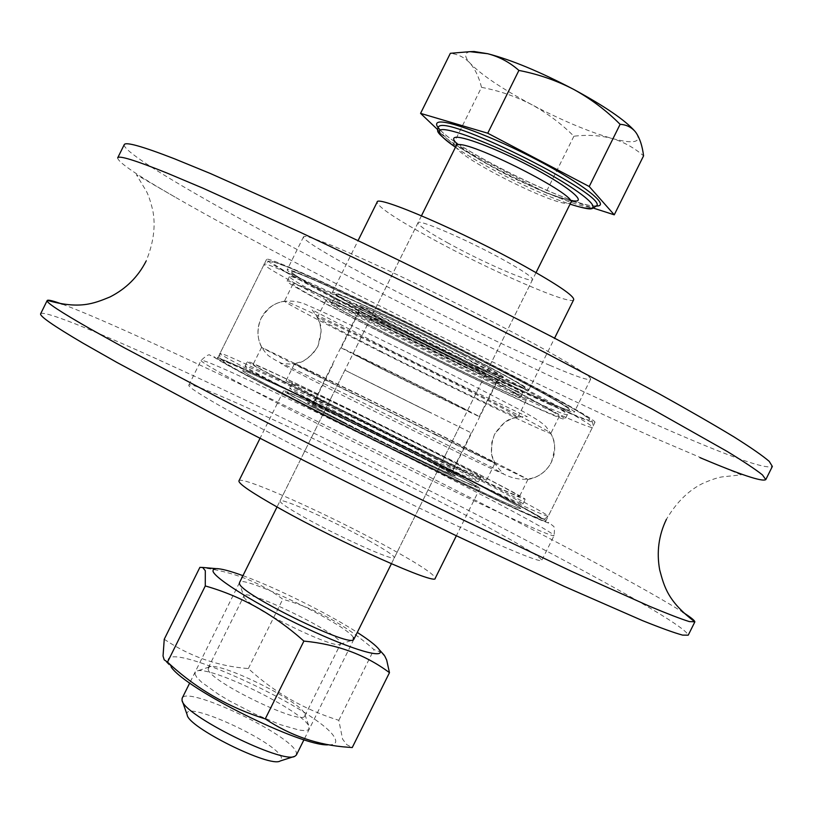 <?xml version="1.0" encoding="UTF-8"?>
<svg xmlns="http://www.w3.org/2000/svg" width="813" height="813" viewBox="0 0 813 813"><rect width="100%" height="100%" fill="white"/><g stroke="black" fill="none" stroke-linecap="round" stroke-linejoin="round"><path stroke-width="0.61" stroke-dasharray="4.07 3.05" d="M62.489 304.245C142.661 333.991 436.266 477.272 596.356 563.277C636.488 584.781 665.237 601.041 682.595 612.067M534.436 396.49C559.435 407.78 572.698 413.014 574.222 412.191C575.594 410.484 537.8 389.295 479.162 359.356C420.636 329.458 351.084 295.902 315.485 280.272C297.192 272.264 287.772 268.747 287.213 269.713C283.493 273.341 453.39 360.118 534.436 396.49M549.903 365.362C575.157 376.175 588.724 380.809 590.594 379.275C592.484 376.51 555.228 354.244 496.753 323.93C438.41 293.656 368.635 260.516 332.568 245.79C314.042 238.26 304.367 235.252 303.534 236.776C298.605 242.833 467.993 330.708 549.903 365.362M502.393 496.591C530.676 511.458 545.127 519.659 545.767 521.184C545.584 522.881 500.615 502.404 432.404 469.172C364.336 436.012 285.068 395.911 246.42 375.169C226.868 364.671 217.264 359.041 217.599 358.279C218.23 354.468 412.404 449.05 502.393 496.591M548.46 403.929C577.596 417.12 593.094 423.248 594.953 422.323C596.559 420.412 553.419 396.195 485.808 361.673C418.329 327.212 338.259 288.615 298.025 271.014C277.67 262.121 267.203 258.229 266.603 259.337C263.097 263.879 455.554 362.161 548.46 403.929M495.625 531.356C526.072 548.125 541.448 557.799 541.753 560.381C540.96 563.511 491.977 542.85 418.045 507.393C344.245 472.018 258.981 428.166 218.311 404.884C197.935 393.197 188.098 386.622 188.799 385.169C191.462 378.299 399.711 478.146 495.625 531.356M40.67 313.716C45.813 308.798 142.803 351.155 255.617 405.006C369.387 459.345 499.375 525.046 590.665 574.7C653.591 608.947 686.111 629.099 688.235 635.166M117.682 157.895C117.834 162.092 136.95 175.151 175.049 197.071C288.087 262.162 516.072 376.317 658.012 439.427L741.09 474.883L721.893 476.926C717.31 477.658 710.857 479.853 702.513 483.522C688.428 490.503 676.406 502.424 666.426 519.304M124.206 144.714C122.58 153.494 214.398 206.512 325.322 264.347C437.242 322.649 568.389 386.246 663.713 427.984C729.434 456.743 765.643 469.568 772.35 466.449M187.163 714.82L187.102 714.536C182.935 698.672 277.873 742.35 281.471 757.807L280.17 760.998M296.41 754.972L296.339 752.421C291.847 735.176 186.147 684.912 182.142 698.245M437.546 129.511L453.207 144.399L481.509 87.337C499.131 90.71 515.808 96.452 531.539 104.552C547.271 113.18 561.387 123.739 573.897 136.228C587.128 134.602 599.73 135.324 611.711 138.373C623.52 141.848 634.14 147.681 643.571 155.852M453.207 144.399L545.808 192.783L573.897 136.228M545.808 192.783L593.846 208.25M481.509 87.337C479.03 77.326 475.219 69.278 470.077 63.201C464.711 57.51 458.136 54.217 450.351 53.302M470.28 51.656C464.213 52.682 464.142 56.534 470.077 63.201C481.215 74.786 501.702 88.566 531.539 104.552C561.681 120.344 588.409 131.615 611.711 138.373C634.059 144.338 642.168 142.438 636.04 132.692M348.249 747.249L327.822 744.86C334.61 745.013 337.039 742.97 335.108 738.743C325.525 712.869 162.834 637.209 168.169 661.538L171.208 667.117L164.216 659.841M164.246 639.252C189.622 656.406 217.65 666.172 248.341 668.571C274.276 692.422 304.428 709.658 338.808 720.308L342.578 739.088L346.684 744.586L352.253 747.543M244.042 596.813C245.16 605.817 334.692 649.963 340.149 644.201L340.322 642.209C335.19 631.091 245.577 587.85 243.991 595.787L244.042 596.813M208.158 669.14C208.382 681.03 303.259 726.771 304.845 715.806L304.712 713.885C301.054 701.406 218.514 660.878 209.195 667.016L208.158 669.14M194.846 673.875L196.848 677.453L201.614 682.209L218.494 694.312L229.794 701.06L255.272 714.19L280.068 724.566L299.082 730.094L305.2 730.684L308.666 729.8L309.103 726.71C304.55 711.517 207.711 663.987 196.177 671.325L194.846 673.875M242.955 575.665C275.648 587.494 328.096 613.53 357.283 632.423M381.825 652.524L373.95 649.577C346.602 625.512 316.206 608.724 282.772 599.201C259.764 581.935 232.142 571.315 199.886 567.362M353.401 637.544C346.389 623.947 235.455 571.061 239.429 583.328L243.93 596.447M248.341 668.571L282.772 599.201M338.808 720.308L373.95 649.577M386.866 335.413C330.678 306.999 285.942 282.863 287.141 281.217C283.767 276.522 383.096 323.076 471.377 368.035C532.322 399.173 563.561 416.226 565.106 419.193C564.7 422.293 467.78 376.47 386.866 335.413M476.296 358.127C388.096 312.995 288.564 266.837 291.715 271.979C290.353 273.961 334.946 298.381 391.104 326.877C471.957 368.065 569.049 413.553 569.7 409.965C568.307 406.673 537.18 389.397 476.296 358.127C388.096 312.995 288.564 266.837 291.715 271.979C290.353 273.961 334.946 298.381 391.104 326.877C471.957 368.065 569.049 413.553 569.7 409.965C568.307 406.673 537.18 389.397 476.296 358.127M428.593 454.172C339.631 410.677 242.091 360.626 247.386 361.46C247.609 360.24 293.544 381.897 350.047 409.63C431.49 449.528 526.915 498.267 525.228 499.385C522.281 499.233 490.066 484.162 428.593 454.172M345.81 418.156C289.276 390.504 243.199 369.132 242.813 370.687C237.305 370.301 334.641 420.748 423.675 464.071C485.219 493.928 517.535 508.775 520.645 508.603C522.576 506.997 427.323 457.932 345.81 418.156C289.276 390.504 243.199 369.132 242.813 370.687C237.305 370.301 334.641 420.748 423.675 464.071C485.219 493.928 517.535 508.775 520.645 508.603C522.576 506.997 427.323 457.932 345.81 418.156M380.545 351.775C326.582 324.651 283.615 302.101 284.489 301.115L284.906 301.105C287.436 300.515 379.508 344.661 460.31 385.453C515.208 413.207 545.31 429.061 550.625 433.004L550.858 433.339C550.98 435.483 458.359 390.972 380.545 351.775M435.748 434.914C350.769 393.004 256.979 345.779 261.593 347.324L359.275 394.661C435.981 432.516 526.163 477.831 527.84 479.446L435.748 434.914M426.713 453.105C341.592 411.49 248.168 363.553 253.168 364.315C253.361 363.137 297.253 383.817 351.45 410.423C429.66 448.746 521.153 495.473 519.456 496.499C516.58 496.326 485.666 481.865 426.713 453.105M388.38 336.003C334.478 308.737 291.755 285.678 292.914 284.113C289.753 279.642 384.884 324.245 469.355 367.252C527.789 397.11 557.779 413.471 559.314 416.347C558.998 419.356 466.083 375.423 388.38 336.003M449.193 380.758C493.4 403.116 516.306 415.219 517.901 417.079L517.596 417.089C513.531 416.551 446.164 384.122 389.203 355.433C347.161 334.234 323.269 321.684 317.548 317.781L317.365 317.537C314.997 314.895 386.094 348.919 449.193 380.758M456.123 362.151C497.739 383.39 519.222 395.098 520.564 397.283C520.726 399.569 454.599 368.36 398.736 339.997C356.663 318.605 334.255 306.43 331.531 303.452C329.621 300.424 396.856 331.978 456.123 362.151M460.93 352.486C502.495 373.807 523.897 385.677 525.127 388.086C525.137 390.697 458.888 359.722 403.065 331.267C361.023 309.804 338.696 297.467 336.094 294.245C334.336 290.912 401.703 322.202 460.93 352.486C401.703 322.202 334.336 290.912 336.094 294.245C338.696 297.467 361.023 309.804 403.065 331.267C458.888 359.722 525.137 390.697 525.127 388.086C523.897 385.677 502.495 373.807 460.93 352.486M361.074 415.88C417.313 443.431 482.394 476.692 480.829 477.221C478.522 476.977 456.388 466.621 414.417 446.134C354.702 416.927 288.656 383.055 291.877 383.431C295.637 384.325 318.696 395.148 361.074 415.88M356.744 424.61C413.024 452.058 477.993 485.554 476.266 486.408C473.847 486.398 451.632 476.184 409.63 455.788C349.854 426.693 283.94 392.557 287.324 392.618C291.196 393.279 314.336 403.949 356.744 424.61C413.024 452.058 477.993 485.554 476.266 486.408C473.847 486.398 451.632 476.184 409.63 455.788C349.854 426.693 283.94 392.557 287.324 392.618C291.196 393.279 314.336 403.949 356.744 424.61M425.087 429.305C363.055 398.705 293.615 363.767 294.56 363.685L367.567 399.02C427.038 428.37 496.286 463.186 495.005 463.146L425.087 429.305M359.61 415.057C419.162 444.223 488.186 479.497 486.581 480.087C484.182 479.853 460.727 468.877 416.215 447.15C352.751 416.114 282.639 380.159 286.115 380.575C290.15 381.561 314.651 393.055 359.61 415.057M458.065 362.893C502.19 385.423 524.944 397.831 526.326 400.128C526.438 402.526 456.317 369.417 397.161 339.387C352.517 316.694 328.726 303.757 325.779 300.576C323.696 297.345 395.067 330.83 458.065 362.893M412.028 450.961C352.283 421.815 286.298 387.811 289.601 388.025C293.412 388.807 316.521 399.549 358.909 420.25C415.169 447.739 480.188 481.123 478.542 481.814C476.184 481.692 454.01 471.398 412.028 450.961M347.923 413.898C429.406 453.735 524.751 502.627 522.932 503.989C519.914 503.999 487.648 489.04 426.134 459.121C337.131 415.717 239.703 365.464 245.099 366.074C245.404 364.681 291.41 386.195 347.923 413.898M458.522 357.314C399.274 327.09 331.978 295.668 333.808 298.849C336.48 301.948 358.838 314.204 400.9 335.627C456.743 364.041 522.932 395.138 522.85 392.689C521.56 390.392 500.117 378.604 458.522 357.314M473.837 363.076C534.751 394.285 565.939 411.449 567.403 414.579C566.874 417.923 469.873 372.273 388.98 331.145C332.812 302.69 288.148 278.412 289.428 276.593C286.166 271.674 385.596 318.035 473.837 363.076M477.932 361.033C511.458 378.512 528.43 388.136 528.856 389.925C528.989 392.974 447.079 354.285 387.588 323.483C352.344 305.251 333.95 294.885 332.385 292.395C329.682 288.219 415.484 328.533 477.932 361.033M573.704 299.682C572.027 306.379 488.887 270.089 430.138 237.721C395.331 218.565 377.669 206.695 377.141 202.102M442.374 397.344L479.355 416.49C480.3 417.597 422.699 389.447 380.26 368.096L341.145 347.883C338.96 346.175 398.441 375.21 442.374 397.344M463.4 354.996C487.19 367.385 499.294 374.234 499.69 375.555C500.066 377.821 442.059 350.454 399.864 328.584C375.22 315.83 362.415 308.605 361.45 306.938C359.813 304.113 419.742 332.293 463.4 354.996M448.39 243.239C428.299 232.142 418.167 225.323 418.004 222.762C417.74 218.433 468.034 240.14 503.603 259.936C523.094 270.81 532.739 277.375 532.545 279.621C531.905 283.635 482.993 262.355 448.39 243.239M385.26 370.454L353.015 353.777L436.693 394.671L467.485 410.606L385.26 370.454M326.389 414.254C298.178 399.691 283.92 391.866 283.605 390.789C282.934 388.38 372.75 431.683 432.353 462.312C462.841 477.963 478.715 486.611 479.975 488.267C483.603 492.038 388.126 446.134 326.389 414.254M238.931 480.89C240.16 474.66 331.115 515.564 389.732 548.114C419.732 564.71 434.884 574.781 435.209 578.317M364.315 379.701L471.225 432.851L364.315 379.701M343.36 421.947C323.249 411.571 313.035 405.982 312.731 405.169C311.948 403.339 375.687 434.051 417.882 455.758C439.122 466.662 450.128 472.668 450.9 473.755C453.146 476.276 386.612 444.264 343.36 421.947M368.452 540.442C385.677 550.015 394.315 555.777 394.386 557.738C395.077 561.915 339.428 537.078 304.336 517.353C287.893 508.125 279.784 502.668 280.007 500.96C280.343 497.19 334.011 521.265 368.452 540.442M431.612 413.258L344.895 370.149L431.612 413.258M231.268 378.746C272.355 401.185 357.852 444.62 431.479 480.341C505.259 516.143 553.744 537.81 554.06 535.655C553.419 533.745 537.759 524.629 507.088 508.308C410.402 456.621 202.6 355.799 201.065 360.423C200.608 361.379 210.669 367.486 231.268 378.746M505.239 497.932C563.053 528.267 566.803 533.196 494.741 499.253C423.319 465.666 295.465 401.795 242.813 373.462C189.094 344.631 216.41 355.291 284.265 387.679C351.734 419.854 448.115 467.922 505.239 497.932M572.322 200.872C550.797 198.474 471.601 159.165 456.682 143.464M456.225 145.7C449.874 153.22 554.375 206.624 569.049 203.463L570.817 202.589M437.983 127.174C429.488 138.169 572.159 211.248 593.876 207.213L596.61 205.923M440.229 130.009C460.371 152.082 575.106 207.986 596.529 206.065M455.463 147.244C482.343 166.055 538.816 194.094 570.055 204.134M382.344 329.001C477.068 377.13 591.437 431.022 592.484 427.272C591.021 423.746 554.415 403.583 482.648 366.805C377.679 313.218 259.916 258.331 264.154 264.286C262.741 266.501 316.247 295.515 382.344 329.001M483.522 360.769C572.454 406.154 611.142 429.711 577.728 416.266C545.574 403.472 459.812 362.527 385.86 324.956C311.786 287.365 256.745 256.674 275.526 262.436C292.771 267.416 394.752 315.424 483.522 360.769M434.589 463.562C507.068 498.816 544.944 516.377 548.226 516.245C549.944 514.426 437.485 456.804 342.09 410.138C275.587 377.547 220.516 351.744 220.049 353.34C213.321 352.415 328.706 411.927 434.589 463.562M341.013 415.331C415.504 451.743 500.158 494.832 530.198 511.834C561.519 529.436 519.974 511.682 430.28 467.963C340.718 424.345 240.516 372.882 225.628 363.147C209.205 352.649 266.43 378.848 341.013 415.331C431.347 459.233 537.464 514.477 539.629 517.464C542.22 519.233 543.785 519.792 544.354 519.151L548.226 516.245L592.484 427.272C593.185 423.451 592.687 421.093 590.98 420.209C589.14 418.512 588.866 417.719 570.838 407.15L483.644 360.83C410.26 323.503 330.281 284.875 288.595 267.406L271.918 261.41L268.818 261.176L264.154 264.286L220.049 353.34C218.849 353.645 220.76 361.49 221.603 359.915L258.361 375.779L341.003 415.331M408.665 333.32C444.935 351.765 487.058 371.815 500.513 376.958C511.926 380.799 496.489 371.826 454.213 350.027C414.711 329.875 369.011 308.269 358.828 304.834C348.035 301.105 372.252 314.814 408.665 333.32M450.067 354.519C480.727 370.2 496.591 378.919 497.668 380.677C497.902 382.537 449.122 359.631 407.709 338.554C376.795 322.802 360.423 313.828 358.604 311.643C357.415 309.387 406.795 332.466 450.067 354.519M403.492 452.17C446.286 472.881 462.577 480.097 452.374 473.837C439.945 466.662 398.411 445.473 361.856 427.628C325.19 409.701 299.865 398.238 309.59 404.132C318.696 409.722 363.655 432.75 403.492 452.17L447.414 472.973L455.382 476.123L454.416 475.036C453.075 471.286 452.851 469.284 453.745 469.05C451.886 468.898 435.483 461.276 404.539 446.205C360.921 424.914 312.487 399.976 314.753 400.057C317.405 400.575 334.316 408.431 365.474 423.644C407.211 444.04 455.128 468.644 453.745 469.05L497.668 380.677L501.916 377.588C505.96 379.163 488.278 372.161 470.453 363.604L408.746 333.36L358.492 306.389L358.604 311.643L314.753 400.057C314.438 402.496 306.237 403.888 308.137 403.035C303.96 401.937 356.399 429.305 403.482 452.16M188.799 385.169L201.065 360.423C206.441 355.423 209.48 353.757 210.181 355.433C213.789 356.023 209.297 355.555 242.701 373.411L372.578 439.833L471.489 488.207L509.893 506.347L550.99 524.202L553.064 525.991C554.415 526.052 554.751 529.273 554.06 535.655L541.753 560.381M590.594 379.275L574.222 412.191M594.953 422.323L545.767 521.184M175.049 197.071L136.391 174.714L146.37 191.238C148.555 195.323 150.71 201.797 152.834 210.658C155.791 226.095 153.566 242.884 146.147 261.034M266.603 259.337L217.599 358.279M303.534 236.776L287.213 269.713M572.657 200.587L567.85 199.795C556.021 196.787 539.486 190.283 518.247 180.283C481.733 163.535 452.089 140.944 456.672 143.037M293.95 756.557L294.936 756.232M182.366 701.162L182.031 700.186M536.031 272.629L391.388 563.765M353.828 639.374L303.981 739.718M596.712 205.659L595.726 205.77C578.063 209.642 445.961 145.09 438.126 126.93M455.443 147.285C482.668 166.238 538.491 193.941 570.035 204.165M591.488 208.717L592.006 208.667M421.469 215.76L277.02 506.987M239.5 582.626L189.714 683.001M340.149 644.201L353.309 639.861M304.845 715.806L340.627 643.754M304.936 714.546L309.367 727.513M209.195 667.016L196.177 671.325M208.25 667.849L243.991 595.787M289.428 276.593L287.141 281.217M245.099 366.074L247.386 361.46M284.906 301.105C260.973 304.916 252.264 329.702 261.684 347.324M261.593 347.324L253.168 364.315M292.914 284.113L284.489 301.115M559.314 416.347L550.858 433.339M527.901 479.518L519.456 496.499M550.625 433.004C562.047 454.376 547.566 476.296 527.84 479.446M522.932 503.989L525.228 499.385M567.403 414.579L565.106 419.193M517.596 417.089L511.204 418.898L504.436 422.597L494.558 434.223L491.814 442.374C491.438 452.17 491.58 456.743 492.221 456.083L494.934 463.146M317.548 317.781L319.966 323.97L321.115 331.592L317.832 346.49C310.912 356.714 303.96 362.273 296.979 363.187C292.416 365.149 278.93 363.025 280.607 363.259C283.158 365.84 362.11 405.321 427.394 437.536C471.499 459.325 496.946 471.479 503.704 474.009C504.903 475.209 495.026 465.697 493.847 460.88C490.371 454.772 490.605 445.88 494.558 434.223C501.235 424.579 507.21 419.315 512.475 418.421C514.771 416.663 528.724 416.48 527.21 416.663L465.646 387.435L387.649 348.858L312.07 309.865C311.298 308.594 319.438 319.499 319.509 322.446C322.05 327.172 321.491 335.19 317.832 346.49L312.995 353.614C305.414 359.834 301.694 362.486 301.826 361.572L294.56 363.685M520.564 397.283L522.85 392.689M480.829 477.221L478.542 481.814M486.581 480.087L495.005 463.146M517.901 417.079L526.326 400.128M317.365 317.537L325.779 300.576M286.115 380.575L294.519 363.624M291.877 383.431L289.601 388.025M331.531 303.452L333.808 298.849M261.095 318.279C266.664 310.017 271.959 305.027 276.959 303.31C282.253 301.064 294.713 298.971 307.497 305.281C333.879 316.308 399.092 348.106 458.014 377.791L517.637 408.624C533.033 416.683 542.617 422.862 546.397 427.14C555.99 440.717 556.499 444.457 551.336 462.353C541.214 481.54 518.328 485.249 495.087 468.989L360.809 401.663L297.172 370.616C282.457 363.248 277.568 362.242 268.077 355.413C257.66 344.864 255.333 332.487 261.095 318.279M528.856 389.925L554.578 338.157M479.355 416.49L499.69 375.555M353.015 353.777L418.004 222.762M467.485 410.606L532.545 279.621M341.145 347.883L361.45 306.938M332.385 292.395L358.055 240.607M283.605 390.789L260.038 438.319M333.025 364.254L312.731 405.169M459.355 426.967L394.386 557.738M344.895 370.149L280.007 500.96M471.225 432.851L450.9 473.755M479.975 488.267L456.357 535.767"/><path stroke-width="1.22" d="M682.595 612.067C690.522 617.158 694.597 620.39 694.83 621.782L689.343 621.589C681.223 619.079 668.001 613.998 649.658 606.335L571.569 571.356L462.282 519.548C381.216 480.29 292.721 436.032 218.595 397.699L124.155 347.7L90.192 328.848C60.264 311.745 45.924 302.314 47.174 300.546L47.347 300.363C48.597 299.712 53.638 301.003 62.489 304.245M694.79 622.026L688.235 635.166L682.595 635.116C674.343 632.87 660.989 628.053 642.534 620.634L564.12 586.325L454.64 534.944C373.482 495.859 285.028 451.55 211.045 412.953L116.869 362.415L83.078 343.218C53.353 325.718 39.207 315.891 40.67 313.716L47.174 300.546M699.902 457.607C740.389 474.711 762.35 482.038 765.785 479.619L762.462 474.914C755.765 469.548 743.915 461.672 726.913 451.286L652.311 409.152L545.218 352.7C464.995 311.552 376.114 267.873 300.495 232.396L203.057 188.23L167.204 173.128C135.161 160.242 118.647 155.161 117.682 157.895L124.206 144.714C125.375 141.564 142.082 146.238 174.317 158.728L210.354 173.494L308.066 217.122C383.817 252.325 472.739 295.952 552.881 337.283L659.77 394.153C689.424 410.646 714.18 424.914 734.058 436.957C750.927 447.587 762.655 455.727 769.22 461.357L772.35 466.449L765.785 479.619M293.95 756.557L280.17 760.998C270.068 768 187.691 727.107 187.163 714.82L182.366 701.162M189.714 683.001L182.142 698.245L182.031 700.186C182.386 714.597 283.239 764.657 294.936 756.232L296.41 754.972L303.981 739.718M450.351 53.302L469.924 51.666L487.79 53.739C499.406 56.798 509.771 62.357 518.897 70.426C538.226 74.156 556.509 80.497 573.754 89.43C590.99 98.942 606.437 110.578 620.116 124.328L589.222 186.512L487.739 133.22L420.565 113.373L450.351 53.302M487.739 133.22L518.897 70.426M593.846 208.25L614.262 214.815L643.571 155.852C642.372 146.076 639.861 138.352 636.04 132.692L635.095 131.472C631.142 127.031 626.152 124.653 620.116 124.328M420.565 113.373L437.546 129.511M614.262 214.815L589.222 186.512M636.04 132.692L635.034 131.391C625.431 120.375 605.004 106.391 573.754 89.43C540.045 71.778 511.397 59.877 487.79 53.739L474.121 51.514L470.28 51.656M389.468 672.676L352.253 747.543L348.249 747.249C318.218 745.236 290.556 735.785 265.262 718.885C228.311 707.361 195.73 688.438 167.519 662.117L164.216 659.841L163.037 656L164.246 639.252L199.886 567.362L202.64 567.454L205.313 570.736L205.283 585.949C241.115 596.122 273.991 614.496 303.899 641.081C337.171 644.303 365.698 654.841 389.468 672.676L386.693 660.115L384.793 656.081L381.825 652.524M239.429 583.328L239.55 583.744C240.628 593.927 347.425 646.589 353.309 639.861L353.401 637.544M357.283 632.423C368.96 639.943 376.277 645.685 379.214 649.638L379.315 649.79C386.642 659.78 352.913 650.227 305.861 628.002C258.859 605.909 214.805 578.704 212.976 571.183L213.341 569.313L215.984 568.612C220.912 568.561 229.896 570.909 242.955 575.665M171.208 667.117C186.838 689.739 300.343 746.09 327.822 744.86M265.262 718.885L303.899 641.081M167.519 662.117L205.283 585.949M358.055 240.607L377.141 202.102C376.155 194.47 463.38 232.02 524.944 266.39C557.982 284.885 574.232 295.983 573.704 299.682L554.578 338.157M456.357 535.767L435.209 578.317C437.018 585.756 340.22 542.627 279.662 508.471C251.979 492.871 238.402 483.674 238.931 480.89L260.038 438.319M456.682 143.464C453.43 140.253 452.8 138.271 454.782 137.519C460.727 135.09 496.591 148.647 530.35 166.391C564.212 184.104 585.208 200.283 576.214 201.055L572.322 200.872M572.677 200.618L570.817 202.589C578.958 195.781 466.926 138.942 457.18 144.999L456.225 145.7L421.469 215.76M596.712 205.659L596.61 205.923C608.52 196.258 451.418 116.635 439.142 126.218L437.983 127.174C438.878 131.584 431.561 129.379 455.443 147.285M570.055 204.134C579.75 207.295 586.498 208.728 590.299 208.423C601.762 207.681 576.132 187.732 533.907 165.628C491.814 143.495 447.292 126.747 440.341 129.968C436.672 131.899 441.713 137.661 455.463 147.244M596.529 206.065L597.443 206.014C609.831 205.181 582.728 183.85 537.667 160.232C492.749 136.574 445.25 118.84 437.943 122.468C435.575 123.515 436.337 126.035 440.229 130.009M47.347 300.363C79.623 309.54 93.678 303.615 109.907 296.999C125.995 288.849 138.068 276.867 146.147 261.034M694.83 621.782C668.012 601.62 664.231 586.844 659.689 569.913C656.457 552.169 658.703 535.31 666.426 519.304M456.672 143.037L456.225 145.7M570.817 202.589L536.031 272.629M391.388 563.765L353.828 639.374M596.61 205.923L592.006 208.667M474.121 51.514L469.924 51.666M570.035 204.165C582.199 207.935 589.344 209.449 591.488 208.717M277.02 506.987L239.5 582.626M215.984 568.612L202.64 567.454M379.214 649.638L384.143 655.085"/></g></svg>
